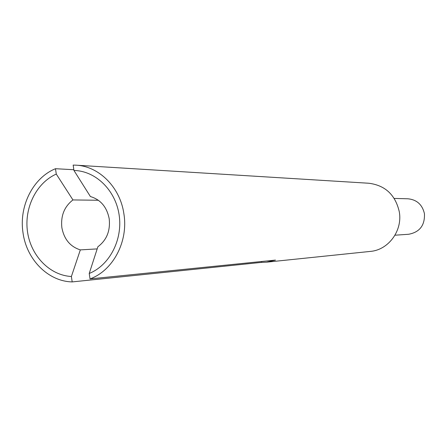 <?xml version="1.0" encoding="UTF-8"?>
<svg xmlns="http://www.w3.org/2000/svg" width="447" height="447" viewBox="0 0 447 447"><rect width="100%" height="100%" fill="white"/><g stroke="black" fill="none" stroke-linecap="round" stroke-linejoin="round"><path stroke-width="0.67" d="M266.462 262.188L370.345 251.41C388.449 250.007 402.753 230.63 399.288 211.772C395.405 194.898 385.28 185.393 368.92 183.253L75.968 165.172C99.072 166.183 120.265 187.405 123.914 213.962C128.451 241.525 113.08 270.575 90.031 278.911L275.475 260.093L266.462 262.188L261.646 262.372L72.19 281.912C48.103 281.42 26.563 259.539 23.021 232.803C18.796 206.184 32.949 177.861 55.489 168.709L73.844 169.72M73.956 170.48L90.406 196.546C100.631 199.613 106.894 207.039 109.208 218.829C110.454 230.825 106.677 240.14 97.876 246.766L89.221 273.469C109.66 265.244 122.914 239.57 119.125 214.856C115.494 190.109 95.563 170.81 73.956 170.48L73.157 165.088L75.968 165.172M72.19 281.912L71.391 276.503L80.331 249.89L97.211 248.901M80.331 249.89C70.229 246.671 64.072 239.251 61.865 227.64C60.624 215.851 64.318 206.62 72.939 199.938L56.277 174.073L55.489 168.709M394.986 235.206L408.653 234.267C419.727 232.177 424.985 225.299 424.432 213.632C422.314 204.625 416.805 199.675 407.91 198.786L394.215 198.423M89.221 273.469L90.031 278.911M98.362 200.256L72.939 199.938M71.391 276.503C49.824 275.369 30.96 255.935 27.53 231.959C23.97 208.011 36.285 182.924 56.277 174.073M261.512 261.512L261.646 262.372"/></g></svg>

